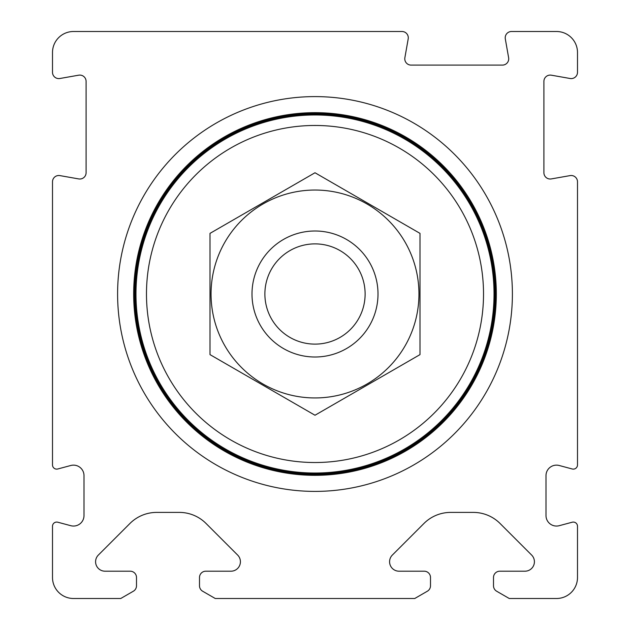 <?xml version="1.0" encoding="UTF-8"?>
<svg xmlns="http://www.w3.org/2000/svg" width="630" height="630" viewBox="0 0 630 630"><rect width="100%" height="100%" fill="white"/><g stroke="black" fill="none" stroke-linecap="round" stroke-linejoin="round"><path stroke-width="0.94" d="M509.253 598.5L556.503 598.5A21.003 21.003 0 0 0 577.497 577.497L577.497 526.27A4.197 4.197 0 0 0 572.213 522.215L559.22 525.696A10.497 10.497 0 0 1 545.997 515.553L545.997 475.642A10.497 10.497 0 0 1 559.22 465.499L572.213 468.98A4.197 4.197 0 0 0 577.497 464.924L577.497 181.81A6.3 6.3 0 0 0 570.103 175.605L551.297 178.92A6.3 6.3 0 0 1 543.903 172.714L543.903 81.38A6.3 6.3 0 0 1 551.297 75.183L570.103 78.498A6.3 6.3 0 0 0 577.497 72.292L577.497 52.503A21.003 21.003 0 0 0 556.503 31.5L511.505 31.5A6.3 6.3 0 0 0 505.307 38.895L508.623 57.708A6.3 6.3 0 0 1 502.417 65.103L411.083 65.103A6.3 6.3 0 0 1 404.877 57.708L408.193 38.895A6.3 6.3 0 0 0 401.995 31.5L73.497 31.5A21.003 21.003 0 0 0 52.503 52.503L52.503 72.292A6.3 6.3 0 0 0 59.897 78.498L78.703 75.183A6.3 6.3 0 0 1 86.097 81.38L86.097 172.714A6.3 6.3 0 0 1 78.703 178.92L59.897 175.605A6.3 6.3 0 0 0 52.503 181.81L52.503 464.924A4.197 4.197 0 0 0 57.787 468.98L70.78 465.499A10.497 10.497 0 0 1 84.003 475.642L84.003 515.553A10.497 10.497 0 0 1 70.78 525.696L57.787 522.215A4.197 4.197 0 0 0 52.503 526.27L52.503 577.497A21.003 21.003 0 0 0 73.497 598.5L120.747 598.5L133.347 591.223A6.3 6.3 0 0 0 136.497 585.766L136.497 577.497A6.3 6.3 0 0 0 130.197 571.197L105.029 571.197A9.45 9.45 0 0 1 98.351 555.069L129.945 523.475A37.8 37.8 0 0 1 156.673 512.403L179.329 512.403A37.8 37.8 0 0 1 206.057 523.475L237.652 555.069A9.45 9.45 0 0 1 230.974 571.197L205.797 571.197A6.3 6.3 0 0 0 199.497 577.497L199.497 585.766A6.3 6.3 0 0 0 202.647 591.223L215.247 598.5L414.753 598.5L427.353 591.223A6.3 6.3 0 0 0 430.503 585.766L430.503 577.497A6.3 6.3 0 0 0 424.203 571.197L399.026 571.197A9.45 9.45 0 0 1 392.348 555.069L423.943 523.475A37.8 37.8 0 0 1 450.67 512.403L473.327 512.403A37.8 37.8 0 0 1 500.055 523.475L531.649 555.069A9.45 9.45 0 0 1 524.971 571.197L499.803 571.197A6.3 6.3 0 0 0 493.503 577.497L493.503 585.766A6.3 6.3 0 0 0 496.653 591.223L509.253 598.5M117.597 293.997A197.403 197.403 0 0 1 413.697 123.047A197.403 197.403 0 0 1 413.697 464.956A197.403 197.403 0 0 1 117.597 293.997M264.884 293.997A50.117 50.117 0 0 1 340.058 250.598A50.117 50.117 0 0 1 340.058 337.404A50.117 50.117 0 0 1 264.884 293.997M252 293.997A63 63 0 0 1 346.5 239.439A63 63 0 0 1 346.5 348.563A63 63 0 0 1 252 293.997M146.475 293.997A168.525 168.525 0 0 1 399.262 148.05A168.525 168.525 0 0 1 399.262 439.945A168.525 168.525 0 0 1 146.475 293.997M135.978 293.997A179.022 179.022 0 0 1 404.515 138.962A179.022 179.022 0 0 1 404.515 449.04A179.022 179.022 0 0 1 135.978 293.997M135.237 293.997A179.763 179.763 0 0 1 404.877 138.324A179.763 179.763 0 0 1 404.877 449.678A179.763 179.763 0 0 1 135.237 293.997M133.662 293.997A181.338 181.338 0 0 1 405.665 136.962A181.338 181.338 0 0 1 405.665 451.041A181.338 181.338 0 0 1 133.662 293.997M210.003 233.376L210.003 354.619L315 415.241L419.997 354.619L419.997 233.376L315 172.754L210.003 233.376M315 397.947A103.95 103.95 0 0 0 405.027 242.022A103.95 103.95 0 0 0 224.973 242.022A103.95 103.95 0 0 0 315 397.947M134.45 293.997A180.55 180.55 0 0 1 405.271 137.639A180.55 180.55 0 0 1 405.271 450.356A180.55 180.55 0 0 1 134.45 293.997"/></g></svg>
